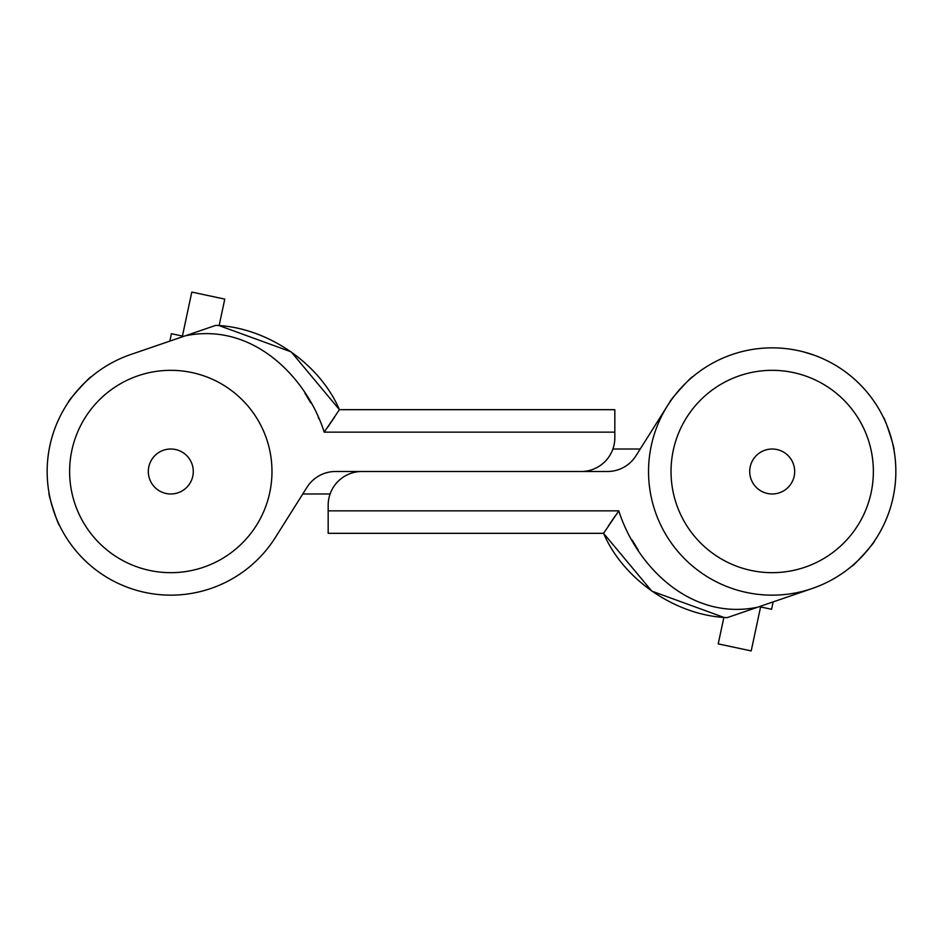 <?xml version="1.0" encoding="UTF-8"?>
<svg xmlns="http://www.w3.org/2000/svg" width="943" height="943" viewBox="0 0 943 943"><rect width="100%" height="100%" fill="white"/><g stroke="black" fill="none" stroke-linecap="round" stroke-linejoin="round"><path stroke-width="1.41" d="M757.63 607.209L727.23 617.63C676.697 615.791 623.653 580.31 603.579 533.325L328.176 533.325L328.176 510.847L618.808 510.847C635.606 564.162 689.156 621.331 757.63 607.209L812.3 588.467A123.651 123.651 0 0 0 869.151 394.763A123.651 123.651 0 0 0 667.573 405.596L635.983 455.752A33.724 33.724 0 0 1 607.445 471.5L361.9 471.5A33.724 33.724 0 0 0 328.176 505.224L328.176 510.847M759.245 606.655L771.574 609.284L773.142 601.893L812.3 588.467M638.116 549.922L632.281 540.186M618.808 510.847L603.579 533.325L651.802 591.131L723.87 617.394L718.224 643.892L751.206 650.918L760.577 606.95M608.388 525.935L615.225 515.856M185.37 335.791L215.77 325.37C266.303 327.209 319.347 362.69 339.421 409.675L614.824 409.675L614.824 432.153L324.192 432.153C307.394 378.838 253.844 321.669 185.37 335.791L130.7 354.533A123.651 123.651 0 0 0 73.849 548.237A123.651 123.651 0 0 0 275.427 537.404L307.017 487.248A33.724 33.724 0 0 1 335.555 471.5L581.1 471.5A33.724 33.724 0 0 0 614.824 437.776L614.824 432.153M183.755 336.345L171.426 333.716L169.858 341.107L130.7 354.533M304.884 393.078L310.719 402.814M318.215 417.395L318.852 418.763M324.192 432.153L339.421 409.675L291.198 351.869L219.13 325.606L224.776 299.108L191.794 292.082L182.423 336.05M334.612 417.065L327.775 427.144M772.199 370.328A101.172 101.172 0 0 0 671.027 471.5A101.172 101.172 0 0 0 772.199 572.672A101.172 101.172 0 0 0 873.371 471.5A101.172 101.172 0 0 0 772.199 370.328M251.498 565.187L250.755 565.824M89.267 378.544L91.094 376.964C90.87 375.338 66.906 401.93 68.521 402.013M49.531 495.641L49.083 493.26C47.563 492.635 58.596 526.689 59.48 525.334M160.463 594.715L161.442 594.797M131.124 588.609L128.778 587.795M272.35 542.06L273.081 540.987M170.801 370.328A101.172 101.172 0 0 0 69.629 471.5A101.172 101.172 0 0 0 170.801 572.672A101.172 101.172 0 0 0 271.973 471.5A101.172 101.172 0 0 0 170.801 370.328M873.1 542.979L874.479 540.987C876.118 541.046 852.154 567.639 851.906 566.036M690.665 378.544L692.492 376.964C692.268 375.338 668.304 401.93 669.919 402.013M884.546 419.859L883.52 417.666C884.381 416.276 895.437 450.33 893.917 449.74M804.249 352.069L814.222 355.205M667.573 405.596A123.651 123.651 0 0 0 746.432 592.44A123.651 123.651 0 0 0 893.139 497.267A123.651 123.651 0 0 0 797.967 350.56M302.774 493.979L330.109 493.979M640.226 449.021L612.891 449.021M772.199 449.021A22.479 22.479 0 0 0 749.72 471.5A22.479 22.479 0 0 0 772.199 493.979A22.479 22.479 0 0 0 794.678 471.5A22.479 22.479 0 0 0 772.199 449.021M170.801 449.021A22.479 22.479 0 0 0 148.322 471.5A22.479 22.479 0 0 0 170.801 493.979A22.479 22.479 0 0 0 193.28 471.5A22.479 22.479 0 0 0 170.801 449.021"/></g></svg>
